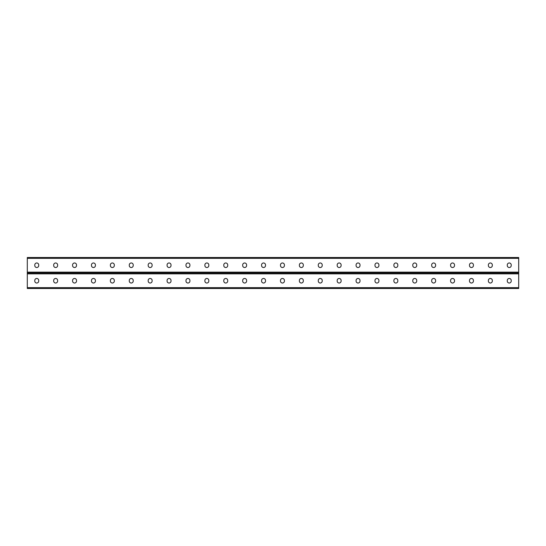 <?xml version="1.0" encoding="UTF-8"?>
<svg xmlns="http://www.w3.org/2000/svg" width="546" height="546" viewBox="0 0 546 546"><rect width="100%" height="100%" fill="white"/><g stroke="black" fill="none" stroke-linecap="round" stroke-linejoin="round"><path stroke-width="0.82" d="M27.3 287.646L27.3 273L518.7 273L518.7 288.5L27.3 288.5L27.3 287.646L518.7 287.646M284.418 280.446A1.966 1.966 0 0 0 282.453 278.48A1.966 1.966 0 0 0 280.487 280.446A1.966 1.966 0 0 1 282.453 278.48A1.966 1.966 0 0 1 284.418 280.446L284.418 281.053A1.966 1.966 0 0 1 282.453 283.019A1.966 1.966 0 0 1 280.487 281.053A1.966 1.966 0 0 0 282.453 283.019A1.966 1.966 0 0 0 284.418 281.053M303.317 280.446A1.966 1.966 0 0 0 301.351 278.48A1.966 1.966 0 0 0 299.385 280.446A1.966 1.966 0 0 1 301.351 278.48A1.966 1.966 0 0 1 303.317 280.446L303.317 281.053A1.966 1.966 0 0 1 301.351 283.019A1.966 1.966 0 0 1 299.385 281.053A1.966 1.966 0 0 0 301.351 283.019A1.966 1.966 0 0 0 303.317 281.053M322.215 280.446A1.966 1.966 0 0 0 320.249 278.48A1.966 1.966 0 0 0 318.284 280.446A1.966 1.966 0 0 1 320.249 278.48A1.966 1.966 0 0 1 322.215 280.446L322.215 281.053A1.966 1.966 0 0 1 320.249 283.019A1.966 1.966 0 0 1 318.284 281.053A1.966 1.966 0 0 0 320.249 283.019A1.966 1.966 0 0 0 322.215 281.053M341.113 280.446A1.966 1.966 0 0 0 339.148 278.48A1.966 1.966 0 0 0 337.182 280.446A1.966 1.966 0 0 1 339.148 278.48A1.966 1.966 0 0 1 341.113 280.446L341.113 281.053A1.966 1.966 0 0 1 339.148 283.019A1.966 1.966 0 0 1 337.182 281.053A1.966 1.966 0 0 0 339.148 283.019A1.966 1.966 0 0 0 341.113 281.053M360.019 280.446A1.966 1.966 0 0 0 358.053 278.48A1.966 1.966 0 0 0 356.088 280.446A1.966 1.966 0 0 1 358.053 278.48A1.966 1.966 0 0 1 360.019 280.446L360.019 281.053A1.966 1.966 0 0 1 358.053 283.019A1.966 1.966 0 0 1 356.088 281.053A1.966 1.966 0 0 0 358.053 283.019A1.966 1.966 0 0 0 360.019 281.053M378.917 280.446A1.966 1.966 0 0 0 376.952 278.48A1.966 1.966 0 0 0 374.986 280.446A1.966 1.966 0 0 1 376.952 278.48A1.966 1.966 0 0 1 378.917 280.446L378.917 281.053A1.966 1.966 0 0 1 376.952 283.019A1.966 1.966 0 0 1 374.986 281.053A1.966 1.966 0 0 0 376.952 283.019A1.966 1.966 0 0 0 378.917 281.053M397.816 280.446A1.966 1.966 0 0 0 395.85 278.48A1.966 1.966 0 0 0 393.884 280.446A1.966 1.966 0 0 1 395.85 278.48A1.966 1.966 0 0 1 397.816 280.446L397.816 281.053A1.966 1.966 0 0 1 395.85 283.019A1.966 1.966 0 0 1 393.884 281.053A1.966 1.966 0 0 0 395.85 283.019A1.966 1.966 0 0 0 397.816 281.053M416.714 280.446A1.966 1.966 0 0 0 414.748 278.48A1.966 1.966 0 0 0 412.783 280.446A1.966 1.966 0 0 1 414.748 278.48A1.966 1.966 0 0 1 416.714 280.446L416.714 281.053A1.966 1.966 0 0 1 414.748 283.019A1.966 1.966 0 0 1 412.783 281.053A1.966 1.966 0 0 0 414.748 283.019A1.966 1.966 0 0 0 416.714 281.053M435.612 280.446A1.966 1.966 0 0 0 433.647 278.48A1.966 1.966 0 0 0 431.681 280.446A1.966 1.966 0 0 1 433.647 278.48A1.966 1.966 0 0 1 435.612 280.446L435.612 281.053A1.966 1.966 0 0 1 433.647 283.019A1.966 1.966 0 0 1 431.681 281.053A1.966 1.966 0 0 0 433.647 283.019A1.966 1.966 0 0 0 435.612 281.053M454.518 280.446A1.966 1.966 0 0 0 452.552 278.48A1.966 1.966 0 0 0 450.587 280.446A1.966 1.966 0 0 1 452.552 278.48A1.966 1.966 0 0 1 454.518 280.446L454.518 281.053A1.966 1.966 0 0 1 452.552 283.019A1.966 1.966 0 0 1 450.587 281.053A1.966 1.966 0 0 0 452.552 283.019A1.966 1.966 0 0 0 454.518 281.053M492.315 280.446A1.966 1.966 0 0 0 490.349 278.48A1.966 1.966 0 0 0 488.383 280.446A1.966 1.966 0 0 1 490.349 278.48A1.966 1.966 0 0 1 492.315 280.446L492.315 281.053A1.966 1.966 0 0 1 490.349 283.019A1.966 1.966 0 0 1 488.383 281.053A1.966 1.966 0 0 0 490.349 283.019A1.966 1.966 0 0 0 492.315 281.053M511.213 280.446A1.966 1.966 0 0 0 509.247 278.48A1.966 1.966 0 0 0 507.282 280.446A1.966 1.966 0 0 1 509.247 278.48A1.966 1.966 0 0 1 511.213 280.446L511.213 281.053A1.966 1.966 0 0 1 509.247 283.019A1.966 1.966 0 0 1 507.282 281.053A1.966 1.966 0 0 0 509.247 283.019A1.966 1.966 0 0 0 511.213 281.053M261.582 280.446A1.966 1.966 0 0 1 263.547 278.48A1.966 1.966 0 0 1 265.513 280.446A1.966 1.966 0 0 0 263.547 278.48A1.966 1.966 0 0 0 261.582 280.446L261.582 281.053A1.966 1.966 0 0 0 263.547 283.019A1.966 1.966 0 0 0 265.513 281.053A1.966 1.966 0 0 1 263.547 283.019A1.966 1.966 0 0 1 261.582 281.053M242.683 280.446A1.966 1.966 0 0 1 244.649 278.48A1.966 1.966 0 0 1 246.615 280.446A1.966 1.966 0 0 0 244.649 278.48A1.966 1.966 0 0 0 242.683 280.446L242.683 281.053A1.966 1.966 0 0 0 244.649 283.019A1.966 1.966 0 0 0 246.615 281.053A1.966 1.966 0 0 1 244.649 283.019A1.966 1.966 0 0 1 242.683 281.053M223.785 280.446A1.966 1.966 0 0 1 225.751 278.48A1.966 1.966 0 0 1 227.716 280.446A1.966 1.966 0 0 0 225.751 278.48A1.966 1.966 0 0 0 223.785 280.446L223.785 281.053A1.966 1.966 0 0 0 225.751 283.019A1.966 1.966 0 0 0 227.716 281.053A1.966 1.966 0 0 1 225.751 283.019A1.966 1.966 0 0 1 223.785 281.053M204.886 280.446A1.966 1.966 0 0 1 206.852 278.48A1.966 1.966 0 0 1 208.818 280.446A1.966 1.966 0 0 0 206.852 278.48A1.966 1.966 0 0 0 204.886 280.446L204.886 281.053A1.966 1.966 0 0 0 206.852 283.019A1.966 1.966 0 0 0 208.818 281.053A1.966 1.966 0 0 1 206.852 283.019A1.966 1.966 0 0 1 204.886 281.053M185.981 280.446A1.966 1.966 0 0 1 187.947 278.48A1.966 1.966 0 0 1 189.912 280.446A1.966 1.966 0 0 0 187.947 278.48A1.966 1.966 0 0 0 185.981 280.446L185.981 281.053A1.966 1.966 0 0 0 187.947 283.019A1.966 1.966 0 0 0 189.912 281.053A1.966 1.966 0 0 1 187.947 283.019A1.966 1.966 0 0 1 185.981 281.053M167.083 280.446A1.966 1.966 0 0 1 169.048 278.48A1.966 1.966 0 0 1 171.014 280.446A1.966 1.966 0 0 0 169.048 278.48A1.966 1.966 0 0 0 167.083 280.446L167.083 281.053A1.966 1.966 0 0 0 169.048 283.019A1.966 1.966 0 0 0 171.014 281.053A1.966 1.966 0 0 1 169.048 283.019A1.966 1.966 0 0 1 167.083 281.053M148.184 280.446A1.966 1.966 0 0 1 150.15 278.48A1.966 1.966 0 0 1 152.116 280.446A1.966 1.966 0 0 0 150.15 278.48A1.966 1.966 0 0 0 148.184 280.446L148.184 281.053A1.966 1.966 0 0 0 150.15 283.019A1.966 1.966 0 0 0 152.116 281.053A1.966 1.966 0 0 1 150.15 283.019A1.966 1.966 0 0 1 148.184 281.053M129.286 280.446A1.966 1.966 0 0 1 131.252 278.48A1.966 1.966 0 0 1 133.217 280.446A1.966 1.966 0 0 0 131.252 278.48A1.966 1.966 0 0 0 129.286 280.446L129.286 281.053A1.966 1.966 0 0 0 131.252 283.019A1.966 1.966 0 0 0 133.217 281.053A1.966 1.966 0 0 1 131.252 283.019A1.966 1.966 0 0 1 129.286 281.053M110.388 280.446A1.966 1.966 0 0 1 112.353 278.48A1.966 1.966 0 0 1 114.319 280.446A1.966 1.966 0 0 0 112.353 278.48A1.966 1.966 0 0 0 110.388 280.446L110.388 281.053A1.966 1.966 0 0 0 112.353 283.019A1.966 1.966 0 0 0 114.319 281.053A1.966 1.966 0 0 1 112.353 283.019A1.966 1.966 0 0 1 110.388 281.053M91.482 280.446A1.966 1.966 0 0 1 93.448 278.48A1.966 1.966 0 0 1 95.414 280.446A1.966 1.966 0 0 0 93.448 278.48A1.966 1.966 0 0 0 91.482 280.446L91.482 281.053A1.966 1.966 0 0 0 93.448 283.019A1.966 1.966 0 0 0 95.414 281.053A1.966 1.966 0 0 1 93.448 283.019A1.966 1.966 0 0 1 91.482 281.053M72.584 280.446A1.966 1.966 0 0 1 74.549 278.48A1.966 1.966 0 0 1 76.515 280.446A1.966 1.966 0 0 0 74.549 278.48A1.966 1.966 0 0 0 72.584 280.446L72.584 281.053A1.966 1.966 0 0 0 74.549 283.019A1.966 1.966 0 0 0 76.515 281.053A1.966 1.966 0 0 1 74.549 283.019A1.966 1.966 0 0 1 72.584 281.053M53.685 280.446A1.966 1.966 0 0 1 55.651 278.48A1.966 1.966 0 0 1 57.617 280.446A1.966 1.966 0 0 0 55.651 278.48A1.966 1.966 0 0 0 53.685 280.446L53.685 281.053A1.966 1.966 0 0 0 55.651 283.019A1.966 1.966 0 0 0 57.617 281.053A1.966 1.966 0 0 1 55.651 283.019A1.966 1.966 0 0 1 53.685 281.053M34.787 280.446A1.966 1.966 0 0 1 36.753 278.48A1.966 1.966 0 0 1 38.718 280.446A1.966 1.966 0 0 0 36.753 278.48A1.966 1.966 0 0 0 34.787 280.446L34.787 281.053A1.966 1.966 0 0 0 36.753 283.019A1.966 1.966 0 0 0 38.718 281.053A1.966 1.966 0 0 1 36.753 283.019A1.966 1.966 0 0 1 34.787 281.053M280.487 281.053L280.487 280.446M299.385 281.053L299.385 280.446M318.284 281.053L318.284 280.446M337.182 281.053L337.182 280.446M356.088 281.053L356.088 280.446M374.986 281.053L374.986 280.446M393.884 281.053L393.884 280.446M412.783 281.053L412.783 280.446M431.681 281.053L431.681 280.446M450.587 281.053L450.587 280.446M473.416 280.446L473.416 281.053A1.966 1.966 0 0 1 471.451 283.019A1.966 1.966 0 0 1 469.485 281.053L469.485 280.446A1.966 1.966 0 0 1 471.451 278.48A1.966 1.966 0 0 1 473.416 280.446M488.383 281.053L488.383 280.446M507.282 281.053L507.282 280.446M265.513 281.053L265.513 280.446M246.615 281.053L246.615 280.446M227.716 281.053L227.716 280.446M208.818 281.053L208.818 280.446M189.912 281.053L189.912 280.446M171.014 281.053L171.014 280.446M152.116 281.053L152.116 280.446M133.217 281.053L133.217 280.446M114.319 281.053L114.319 280.446M95.414 281.053L95.414 280.446M76.515 281.053L76.515 280.446M57.617 281.053L57.617 280.446M38.718 281.053L38.718 280.446M27.3 258.354L27.3 273L518.7 273L518.7 257.5L27.3 257.5L27.3 258.354L518.7 258.354M284.418 265.554L284.418 264.947A1.966 1.966 0 0 0 282.453 262.981A1.966 1.966 0 0 0 280.487 264.947L280.487 265.554A1.966 1.966 0 0 0 282.453 267.52A1.966 1.966 0 0 0 284.418 265.554A1.966 1.966 0 0 1 282.453 267.52A1.966 1.966 0 0 1 280.487 265.554M303.317 265.554L303.317 264.947A1.966 1.966 0 0 0 301.351 262.981A1.966 1.966 0 0 0 299.385 264.947L299.385 265.554A1.966 1.966 0 0 0 301.351 267.52A1.966 1.966 0 0 0 303.317 265.554A1.966 1.966 0 0 1 301.351 267.52A1.966 1.966 0 0 1 299.385 265.554M322.215 265.554L322.215 264.947A1.966 1.966 0 0 0 320.249 262.981A1.966 1.966 0 0 0 318.284 264.947L318.284 265.554A1.966 1.966 0 0 0 320.249 267.52A1.966 1.966 0 0 0 322.215 265.554A1.966 1.966 0 0 1 320.249 267.52A1.966 1.966 0 0 1 318.284 265.554M341.113 265.554L341.113 264.947A1.966 1.966 0 0 0 339.148 262.981A1.966 1.966 0 0 0 337.182 264.947L337.182 265.554A1.966 1.966 0 0 0 339.148 267.52A1.966 1.966 0 0 0 341.113 265.554A1.966 1.966 0 0 1 339.148 267.52A1.966 1.966 0 0 1 337.182 265.554M360.019 265.554L360.019 264.947A1.966 1.966 0 0 0 358.053 262.981A1.966 1.966 0 0 0 356.088 264.947L356.088 265.554A1.966 1.966 0 0 0 358.053 267.52A1.966 1.966 0 0 0 360.019 265.554A1.966 1.966 0 0 1 358.053 267.52A1.966 1.966 0 0 1 356.088 265.554M378.917 265.554L378.917 264.947A1.966 1.966 0 0 0 376.952 262.981A1.966 1.966 0 0 0 374.986 264.947L374.986 265.554A1.966 1.966 0 0 0 376.952 267.52A1.966 1.966 0 0 0 378.917 265.554A1.966 1.966 0 0 1 376.952 267.52A1.966 1.966 0 0 1 374.986 265.554M397.816 265.554L397.816 264.947A1.966 1.966 0 0 0 395.85 262.981A1.966 1.966 0 0 0 393.884 264.947L393.884 265.554A1.966 1.966 0 0 0 395.85 267.52A1.966 1.966 0 0 0 397.816 265.554A1.966 1.966 0 0 1 395.85 267.52A1.966 1.966 0 0 1 393.884 265.554M416.714 265.554L416.714 264.947A1.966 1.966 0 0 0 414.748 262.981A1.966 1.966 0 0 0 412.783 264.947L412.783 265.554A1.966 1.966 0 0 0 414.748 267.52A1.966 1.966 0 0 0 416.714 265.554A1.966 1.966 0 0 1 414.748 267.52A1.966 1.966 0 0 1 412.783 265.554M435.612 265.554L435.612 264.947A1.966 1.966 0 0 0 433.647 262.981A1.966 1.966 0 0 0 431.681 264.947L431.681 265.554A1.966 1.966 0 0 0 433.647 267.52A1.966 1.966 0 0 0 435.612 265.554A1.966 1.966 0 0 1 433.647 267.52A1.966 1.966 0 0 1 431.681 265.554M454.518 265.554L454.518 264.947A1.966 1.966 0 0 0 452.552 262.981A1.966 1.966 0 0 0 450.587 264.947L450.587 265.554A1.966 1.966 0 0 0 452.552 267.52A1.966 1.966 0 0 0 454.518 265.554A1.966 1.966 0 0 1 452.552 267.52A1.966 1.966 0 0 1 450.587 265.554M473.416 265.554L473.416 264.947A1.966 1.966 0 0 0 471.451 262.981A1.966 1.966 0 0 0 469.485 264.947L469.485 265.554A1.966 1.966 0 0 0 471.451 267.52A1.966 1.966 0 0 0 473.416 265.554M492.315 265.554L492.315 264.947A1.966 1.966 0 0 0 490.349 262.981A1.966 1.966 0 0 0 488.383 264.947L488.383 265.554A1.966 1.966 0 0 0 490.349 267.52A1.966 1.966 0 0 0 492.315 265.554A1.966 1.966 0 0 1 490.349 267.52A1.966 1.966 0 0 1 488.383 265.554M511.213 265.554L511.213 264.947A1.966 1.966 0 0 0 509.247 262.981A1.966 1.966 0 0 0 507.282 264.947L507.282 265.554A1.966 1.966 0 0 0 509.247 267.52A1.966 1.966 0 0 0 511.213 265.554A1.966 1.966 0 0 1 509.247 267.52A1.966 1.966 0 0 1 507.282 265.554M261.582 265.554L261.582 264.947A1.966 1.966 0 0 1 263.547 262.981A1.966 1.966 0 0 1 265.513 264.947L265.513 265.554A1.966 1.966 0 0 1 263.547 267.52A1.966 1.966 0 0 1 261.582 265.554A1.966 1.966 0 0 0 263.547 267.52A1.966 1.966 0 0 0 265.513 265.554M242.683 265.554L242.683 264.947A1.966 1.966 0 0 1 244.649 262.981A1.966 1.966 0 0 1 246.615 264.947L246.615 265.554A1.966 1.966 0 0 1 244.649 267.52A1.966 1.966 0 0 1 242.683 265.554A1.966 1.966 0 0 0 244.649 267.52A1.966 1.966 0 0 0 246.615 265.554M223.785 265.554L223.785 264.947A1.966 1.966 0 0 1 225.751 262.981A1.966 1.966 0 0 1 227.716 264.947L227.716 265.554A1.966 1.966 0 0 1 225.751 267.52A1.966 1.966 0 0 1 223.785 265.554A1.966 1.966 0 0 0 225.751 267.52A1.966 1.966 0 0 0 227.716 265.554M204.886 265.554L204.886 264.947A1.966 1.966 0 0 1 206.852 262.981A1.966 1.966 0 0 1 208.818 264.947L208.818 265.554A1.966 1.966 0 0 1 206.852 267.52A1.966 1.966 0 0 1 204.886 265.554A1.966 1.966 0 0 0 206.852 267.52A1.966 1.966 0 0 0 208.818 265.554M185.981 265.554L185.981 264.947A1.966 1.966 0 0 1 187.947 262.981A1.966 1.966 0 0 1 189.912 264.947L189.912 265.554A1.966 1.966 0 0 1 187.947 267.52A1.966 1.966 0 0 1 185.981 265.554A1.966 1.966 0 0 0 187.947 267.52A1.966 1.966 0 0 0 189.912 265.554M167.083 265.554L167.083 264.947A1.966 1.966 0 0 1 169.048 262.981A1.966 1.966 0 0 1 171.014 264.947L171.014 265.554A1.966 1.966 0 0 1 169.048 267.52A1.966 1.966 0 0 1 167.083 265.554A1.966 1.966 0 0 0 169.048 267.52A1.966 1.966 0 0 0 171.014 265.554M148.184 265.554L148.184 264.947A1.966 1.966 0 0 1 150.15 262.981A1.966 1.966 0 0 1 152.116 264.947L152.116 265.554A1.966 1.966 0 0 1 150.15 267.52A1.966 1.966 0 0 1 148.184 265.554A1.966 1.966 0 0 0 150.15 267.52A1.966 1.966 0 0 0 152.116 265.554M129.286 265.554L129.286 264.947A1.966 1.966 0 0 1 131.252 262.981A1.966 1.966 0 0 1 133.217 264.947L133.217 265.554A1.966 1.966 0 0 1 131.252 267.52A1.966 1.966 0 0 1 129.286 265.554A1.966 1.966 0 0 0 131.252 267.52A1.966 1.966 0 0 0 133.217 265.554M110.388 265.554L110.388 264.947A1.966 1.966 0 0 1 112.353 262.981A1.966 1.966 0 0 1 114.319 264.947L114.319 265.554A1.966 1.966 0 0 1 112.353 267.52A1.966 1.966 0 0 1 110.388 265.554A1.966 1.966 0 0 0 112.353 267.52A1.966 1.966 0 0 0 114.319 265.554M91.482 265.554L91.482 264.947A1.966 1.966 0 0 1 93.448 262.981A1.966 1.966 0 0 1 95.414 264.947L95.414 265.554A1.966 1.966 0 0 1 93.448 267.52A1.966 1.966 0 0 1 91.482 265.554A1.966 1.966 0 0 0 93.448 267.52A1.966 1.966 0 0 0 95.414 265.554M72.584 265.554L72.584 264.947A1.966 1.966 0 0 1 74.549 262.981A1.966 1.966 0 0 1 76.515 264.947L76.515 265.554A1.966 1.966 0 0 1 74.549 267.52A1.966 1.966 0 0 1 72.584 265.554A1.966 1.966 0 0 0 74.549 267.52A1.966 1.966 0 0 0 76.515 265.554M53.685 265.554L53.685 264.947A1.966 1.966 0 0 1 55.651 262.981A1.966 1.966 0 0 1 57.617 264.947L57.617 265.554A1.966 1.966 0 0 1 55.651 267.52A1.966 1.966 0 0 1 53.685 265.554A1.966 1.966 0 0 0 55.651 267.52A1.966 1.966 0 0 0 57.617 265.554M34.787 265.554L34.787 264.947A1.966 1.966 0 0 1 36.753 262.981A1.966 1.966 0 0 1 38.718 264.947L38.718 265.554A1.966 1.966 0 0 1 36.753 267.52A1.966 1.966 0 0 1 34.787 265.554A1.966 1.966 0 0 0 36.753 267.52A1.966 1.966 0 0 0 38.718 265.554M280.487 264.947A1.966 1.966 0 0 1 282.453 262.981A1.966 1.966 0 0 1 284.418 264.947M299.385 264.947A1.966 1.966 0 0 1 301.351 262.981A1.966 1.966 0 0 1 303.317 264.947M318.284 264.947A1.966 1.966 0 0 1 320.249 262.981A1.966 1.966 0 0 1 322.215 264.947M337.182 264.947A1.966 1.966 0 0 1 339.148 262.981A1.966 1.966 0 0 1 341.113 264.947M356.088 264.947A1.966 1.966 0 0 1 358.053 262.981A1.966 1.966 0 0 1 360.019 264.947M374.986 264.947A1.966 1.966 0 0 1 376.952 262.981A1.966 1.966 0 0 1 378.917 264.947M393.884 264.947A1.966 1.966 0 0 1 395.85 262.981A1.966 1.966 0 0 1 397.816 264.947M412.783 264.947A1.966 1.966 0 0 1 414.748 262.981A1.966 1.966 0 0 1 416.714 264.947M431.681 264.947A1.966 1.966 0 0 1 433.647 262.981A1.966 1.966 0 0 1 435.612 264.947M450.587 264.947A1.966 1.966 0 0 1 452.552 262.981A1.966 1.966 0 0 1 454.518 264.947M488.383 264.947A1.966 1.966 0 0 1 490.349 262.981A1.966 1.966 0 0 1 492.315 264.947M507.282 264.947A1.966 1.966 0 0 1 509.247 262.981A1.966 1.966 0 0 1 511.213 264.947M265.513 264.947A1.966 1.966 0 0 0 263.547 262.981A1.966 1.966 0 0 0 261.582 264.947M246.615 264.947A1.966 1.966 0 0 0 244.649 262.981A1.966 1.966 0 0 0 242.683 264.947M227.716 264.947A1.966 1.966 0 0 0 225.751 262.981A1.966 1.966 0 0 0 223.785 264.947M208.818 264.947A1.966 1.966 0 0 0 206.852 262.981A1.966 1.966 0 0 0 204.886 264.947M189.912 264.947A1.966 1.966 0 0 0 187.947 262.981A1.966 1.966 0 0 0 185.981 264.947M171.014 264.947A1.966 1.966 0 0 0 169.048 262.981A1.966 1.966 0 0 0 167.083 264.947M152.116 264.947A1.966 1.966 0 0 0 150.15 262.981A1.966 1.966 0 0 0 148.184 264.947M133.217 264.947A1.966 1.966 0 0 0 131.252 262.981A1.966 1.966 0 0 0 129.286 264.947M114.319 264.947A1.966 1.966 0 0 0 112.353 262.981A1.966 1.966 0 0 0 110.388 264.947M95.414 264.947A1.966 1.966 0 0 0 93.448 262.981A1.966 1.966 0 0 0 91.482 264.947M76.515 264.947A1.966 1.966 0 0 0 74.549 262.981A1.966 1.966 0 0 0 72.584 264.947M57.617 264.947A1.966 1.966 0 0 0 55.651 262.981A1.966 1.966 0 0 0 53.685 264.947M38.718 264.947A1.966 1.966 0 0 0 36.753 262.981A1.966 1.966 0 0 0 34.787 264.947M27.3 273.853L518.7 273.853M27.3 272.147L518.7 272.147"/></g></svg>
